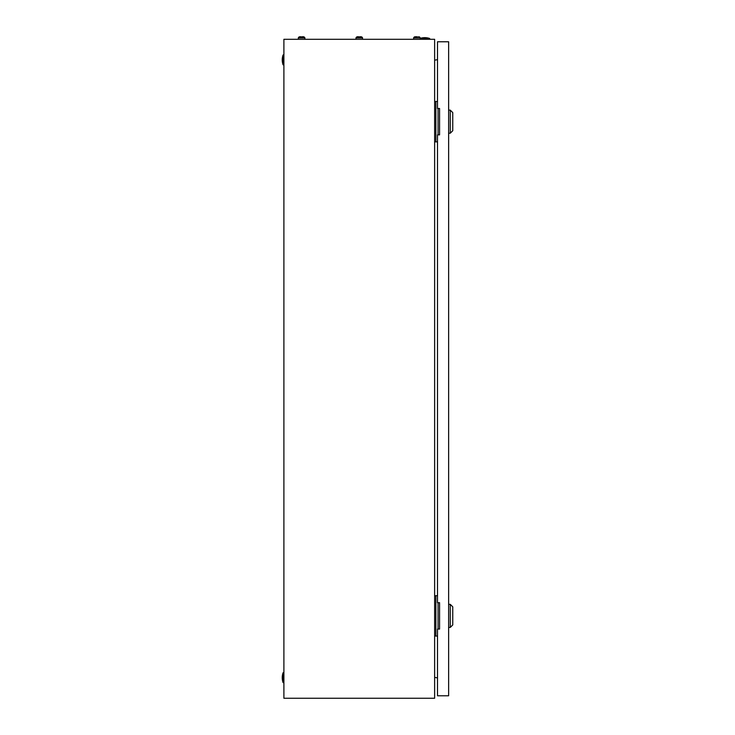 <?xml version="1.0" encoding="UTF-8"?>
<svg xmlns="http://www.w3.org/2000/svg" width="735" height="735" viewBox="0 0 735 735"><rect width="100%" height="100%" fill="white"/><g stroke="black" fill="none" stroke-linecap="round" stroke-linejoin="round"><path stroke-width="1.1" d="M434.633 39.304L283.894 39.304L283.894 698.25L434.633 698.25L434.633 39.304M434.633 60.169L437.509 59.654M437.509 677.9L434.633 677.385M420.218 38.349A15.242 15.242 0 0 1 429.69 38.477L420.218 38.477M429.69 38.477L429.69 39.304M283.076 682.604A15.242 15.242 0 0 1 283.076 672.718L283.076 682.604L283.894 682.604M283.076 672.718L283.894 672.718M283.076 64.836A15.242 15.242 0 0 1 283.076 54.95L283.076 64.836L283.894 64.836M283.076 54.95L283.894 54.95M438.06 134.854L438.06 108.495M437.509 101.494L434.633 101.494M437.509 141.855L435.864 141.855L435.864 101.494M435.864 141.855L434.633 141.855M438.06 629.059L438.06 602.7M437.509 595.699L434.633 595.699M437.509 636.06L435.864 636.06L435.864 595.699M435.864 636.06L434.633 636.06M450.279 110.14L452.751 112.611L452.751 130.729L450.279 133.2L450.279 110.14L448.635 110.14M450.279 604.354L452.751 606.825L452.751 624.943L450.279 627.414L450.279 604.354L448.635 604.354M437.509 134.854L437.509 602.7L439.576 602.7L439.576 629.059L437.509 629.059L437.509 695.779L448.635 695.779L448.635 41.776L437.509 41.776L437.509 108.495L439.576 108.495L439.576 134.854L437.509 134.854M358.744 37.09L357.614 36.75A1.755 1.755 0 0 0 355.97 37.908L355.97 39.304M360.913 36.75L360.913 36.75A1.755 1.755 0 0 1 362.557 37.908L355.97 37.908A1.755 1.755 0 0 1 357.614 36.75L358.744 36.75M417.434 36.75L415.275 36.75A1.755 1.755 0 0 0 413.63 37.908L413.63 39.304M420.218 39.304L420.218 37.908A1.755 1.755 0 0 0 418.564 36.75A1.755 1.755 0 0 1 420.218 37.908L413.63 37.908M416.405 36.75L415.275 36.75M359.783 36.75L360.692 36.75L359.783 37.09M362.557 37.908L362.557 39.304M301.093 37.09L299.954 36.75A1.755 1.755 0 0 0 298.309 37.908L298.309 39.304M303.252 36.75L303.252 36.75A1.755 1.755 0 0 1 304.896 37.908L298.309 37.908A1.755 1.755 0 0 1 299.954 36.75L301.093 36.75M302.122 36.75L303.031 36.75L302.122 37.09M304.896 37.908L304.896 39.304M450.279 133.2L448.635 133.2M450.279 627.414L448.635 627.414"/></g></svg>
